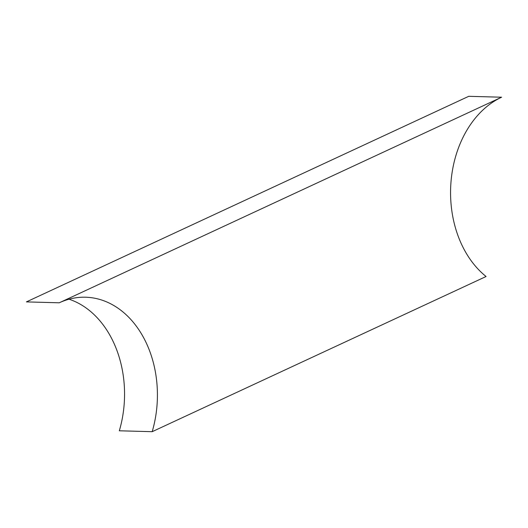 <?xml version="1.0" encoding="UTF-8"?>
<svg xmlns="http://www.w3.org/2000/svg" width="528" height="528" viewBox="0 0 528 528"><rect width="100%" height="100%" fill="white"/><g stroke="black" fill="none" stroke-linecap="round" stroke-linejoin="round"><path stroke-width="0.79" d="M152.183 431.686L486.09 276.5A99.416 74.573 -88.4 0 1 451.057 181.183A99.416 74.573 -88.4 0 1 501.6 97.211L468.739 96.314L26.4 301.897L59.261 302.795A99.416 74.573 -88.4 0 1 85.536 297.218A99.416 74.573 -88.4 0 1 152.183 431.686L119.321 430.789A99.416 74.573 91.6 0 0 69.043 299.211M501.6 97.211L59.261 302.795"/></g></svg>
